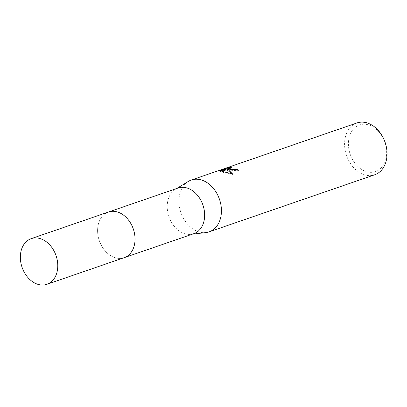 <?xml version="1.0" encoding="UTF-8"?>
<svg xmlns="http://www.w3.org/2000/svg" width="407" height="407" viewBox="0 0 407 407"><rect width="100%" height="100%" fill="white"/><g stroke="black" fill="none" stroke-linecap="round" stroke-linejoin="round"><path stroke-width="0.31" stroke-dasharray="2.04 1.53" d="M116.758 211.788A24.14 17.969 -109 0 0 108.45 212.032A24.14 17.969 -109 0 0 97.99 235.383A24.14 17.969 -109 0 0 115.873 257.916A24.14 17.969 -109 0 0 124.181 257.677A24.14 17.969 -109 0 0 133.267 248.555A24.14 17.969 -109 0 0 121.225 213.614A24.14 17.969 -109 0 0 116.758 211.788A24.145 17.969 -109 0 0 97.594 230.031A24.145 17.969 -109 0 0 115.868 257.921A24.145 17.969 -109 0 0 133.267 248.56A24.145 17.969 -109 0 0 121.225 213.614A24.145 17.969 -109 0 0 116.753 211.788M178.062 188.039A24.14 17.969 -109 0 0 175.442 189.275A24.14 17.969 -109 0 0 167.969 213.283A24.14 17.969 -109 0 0 185.485 233.923A24.14 17.969 -109 0 0 190.969 234.33A24.14 17.969 -109 0 0 193.793 233.684M188.293 181.446A27.391 20.391 -109 0 0 179.818 208.694A27.391 20.391 -109 0 0 199.695 232.117A27.391 20.391 -109 0 0 205.917 232.575M356.883 122.975A27.391 20.391 -109 0 0 345.009 149.471A27.391 20.391 -109 0 0 365.303 175.046A27.391 20.391 -109 0 0 374.735 174.771M367.989 124.72A24.654 18.351 -109 0 0 348.423 143.35A24.654 18.351 -109 0 0 367.083 171.83A24.654 18.351 -109 0 0 386.65 153.205A24.654 18.351 -109 0 0 367.989 124.72M226.089 169.078L220.141 171.128L220.156 170.441M228.922 169.002L231.502 167.964L231.512 167.297M231.497 167.964L228.938 168.335M227.075 169.923L238.934 170.904A26.709 19.882 -109 0 0 238.095 170.462M238.934 170.904L238.945 170.233M232.463 173.804L232.448 174.491L231.848 173.718M220.146 171.128L220.548 171.612L226.073 169.704M223.041 171.708L222.38 172.181L232.448 174.486M220.543 171.612L220.558 170.94M222.38 172.181L222.395 171.53M108.852 211.889L108.45 212.032A24.145 17.974 -109 0 0 97.594 230.026A24.145 17.974 -109 0 0 124.181 257.682L124.583 257.539M175.442 189.275L176.694 188.512M220.106 170.569L220.09 171.25M190.969 234.33L192.425 234.157"/><path stroke-width="0.61" d="M124.583 257.539L193.793 233.684A24.14 17.969 -109 0 0 204.258 210.333A24.14 17.969 -109 0 0 186.37 187.8A24.14 17.969 -109 0 0 178.062 188.039L108.852 211.889M192.425 234.157L205.917 232.575A27.391 20.391 -109 0 0 209.122 231.842A27.391 20.391 -109 0 0 220.996 205.347A27.391 20.391 -109 0 0 200.702 179.772A27.391 20.391 -109 0 0 191.275 180.047A27.391 20.391 -109 0 0 188.293 181.446L176.694 188.512M229.528 169.841L227.086 169.261L228.709 170.121L232.463 173.804L222.395 171.53L226.089 169.037L220.558 170.94L220.162 170.441L226.979 168.091L231.512 167.297L228.938 168.34L231.359 169.21L235.114 169.449L236.721 169.164A27.391 20.391 71 0 1 238.945 170.233L229.528 169.841M209.122 231.842L374.735 174.771A27.391 20.391 -109 0 0 386.604 148.27A27.391 20.391 -109 0 0 366.31 122.7A27.391 20.391 -109 0 0 356.883 122.975L191.275 180.047M238.095 170.462A26.709 19.882 -109 0 0 236.711 169.821L235.098 170.106L228.922 169.002L228.938 168.34L226.089 169.078M236.711 169.821L236.721 169.164M226.969 168.778L226.979 168.091M231.848 173.718L227.075 169.923L227.086 169.261M226.089 169.037L226.073 169.704L223.041 171.708M57.779 266.3A24.14 17.969 -109 0 0 31.197 238.655A24.14 17.969 -109 0 0 20.35 256.649A24.14 17.969 -109 0 0 46.927 284.3A24.14 17.969 -109 0 0 57.779 266.3M46.927 284.3L124.181 257.682A24.145 17.974 -109 0 0 135.032 239.677A24.145 17.974 -109 0 0 108.445 212.027L31.197 238.655"/></g></svg>

